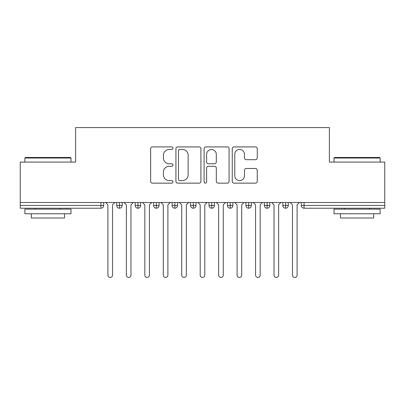 <?xml version="1.0" encoding="UTF-8"?>
<svg xmlns="http://www.w3.org/2000/svg" width="405" height="405" viewBox="0 0 405 405"><rect width="100%" height="100%" fill="white"/><g stroke="black" fill="none" stroke-linecap="round" stroke-linejoin="round"><path stroke-width="0.61" d="M172.97 148.19A1.266 1.266 0 0 0 171.705 146.919L152.457 146.919A1.812 1.812 0 0 0 150.645 148.731L150.645 181.339A1.812 1.812 0 0 0 152.457 183.151L171.705 183.151A1.266 1.266 0 0 0 172.97 181.88A1.266 1.266 0 0 0 171.705 180.615L169.214 180.615A5.797 5.797 0 0 1 163.417 174.818L163.417 172.1A5.797 5.797 0 0 1 169.214 166.303L171.705 166.303A1.266 1.266 0 0 0 172.97 165.032A1.266 1.266 0 0 0 171.705 163.767L169.214 163.767A5.797 5.797 0 0 1 163.417 157.97L163.417 155.252A5.797 5.797 0 0 1 169.214 149.455L171.705 149.455A1.266 1.266 0 0 0 172.97 148.19M255.444 159.691A1.812 1.812 0 0 0 257.256 157.879L257.256 148.731A1.812 1.812 0 0 0 255.444 146.919L234.065 146.919A1.812 1.812 0 0 0 232.252 148.731L232.252 181.339A1.812 1.812 0 0 0 234.065 183.151L255.444 183.151A1.812 1.812 0 0 0 257.256 181.339L257.256 170.287A1.812 1.812 0 0 0 255.444 168.475L246.296 168.475A1.812 1.812 0 0 0 244.483 170.287L244.483 175.77A4.845 4.845 0 0 1 239.638 180.615A4.845 4.845 0 0 1 234.789 175.77L234.789 154.3A4.845 4.845 0 0 1 239.638 149.455A4.845 4.845 0 0 1 244.483 154.3L244.483 157.879A1.812 1.812 0 0 0 246.296 159.691L255.444 159.691M20.25 202.5L384.75 202.5L384.75 162.081L329.381 162.081L329.381 127.57L75.619 127.57L75.619 162.081L20.25 162.081L20.25 205.451L100.946 205.451L100.946 202.5M200.915 148.731A1.812 1.812 0 0 0 199.103 146.919L177.729 146.919A1.812 1.812 0 0 0 175.917 148.731L175.917 181.339A1.812 1.812 0 0 0 177.729 183.151L199.103 183.151A1.812 1.812 0 0 0 200.915 181.339L200.915 148.731M205.897 146.919L227.271 146.919A1.812 1.812 0 0 1 229.083 148.731L229.083 181.339A1.812 1.812 0 0 1 227.271 183.151L218.123 183.151A1.812 1.812 0 0 1 216.316 181.339L216.316 168.115A1.812 1.812 0 0 0 214.503 166.303L208.433 166.303A1.812 1.812 0 0 0 206.621 168.115L206.621 181.88A1.266 1.266 0 0 1 205.355 183.151A1.266 1.266 0 0 1 204.085 181.88L204.085 148.731A1.812 1.812 0 0 1 205.897 146.919M103.715 202.5L103.715 205.451A2.769 2.769 0 0 1 100.946 208.221L20.25 208.221L20.25 205.451M384.75 202.5L384.75 208.221L304.054 208.221A2.769 2.769 0 0 1 301.285 205.451L301.285 202.5L301.285 205.451A2.769 2.769 0 0 0 304.054 208.221L304.054 205.451L384.75 205.451M119.495 208.221A2.769 2.769 0 0 1 116.726 205.451L116.726 202.5L116.726 205.451A2.769 2.769 0 0 0 119.495 208.221A2.769 2.769 0 0 0 122.173 205.456L122.173 202.5L122.173 205.451A2.769 2.769 0 0 1 119.495 208.221L119.495 205.451L122.173 205.451M119.495 202.5L119.495 205.451L116.726 205.451M100.946 208.221A2.769 2.769 0 0 0 103.715 205.451A2.769 2.769 0 0 1 100.946 208.221L100.946 205.451L103.715 205.451M137.953 202.5L137.953 205.451L135.184 205.451L135.184 202.5L135.184 205.451A2.769 2.769 0 0 0 137.953 208.221A2.769 2.769 0 0 0 140.626 205.456L140.626 202.5L140.626 205.451A2.769 2.769 0 0 1 137.953 208.221A2.769 2.769 0 0 1 135.184 205.451A2.769 2.769 0 0 0 137.953 208.221L137.953 205.451L140.626 205.451M156.406 202.5L156.406 205.451L153.637 205.451L153.637 202.5L153.637 205.451A2.769 2.769 0 0 0 156.406 208.221A2.769 2.769 0 0 0 159.084 205.456L159.084 202.5L159.084 205.451A2.769 2.769 0 0 1 156.406 208.221A2.769 2.769 0 0 1 153.637 205.451A2.769 2.769 0 0 0 156.406 208.221L156.406 205.451L159.084 205.451M174.864 202.5L174.864 208.221A2.769 2.769 0 0 1 172.095 205.451L172.095 202.5L172.095 205.451A2.769 2.769 0 0 0 174.864 208.221A2.769 2.769 0 0 0 177.537 205.456L177.537 202.5M193.317 202.5L193.317 208.221A2.769 2.769 0 0 1 190.547 205.451A2.769 2.769 0 0 0 193.317 208.221A2.769 2.769 0 0 1 190.547 205.451L190.547 202.5M195.995 202.5L195.995 205.451A2.769 2.769 0 0 1 193.317 208.221A2.769 2.769 0 0 0 195.995 205.456L190.547 205.451M211.774 202.5L211.774 205.451L209.005 205.451L209.005 202.5L209.005 205.451A2.769 2.769 0 0 0 211.774 208.221A2.769 2.769 0 0 0 214.453 205.456L214.453 202.5L214.453 205.451A2.769 2.769 0 0 1 211.774 208.221A2.769 2.769 0 0 1 209.005 205.451A2.769 2.769 0 0 0 211.774 208.221L211.774 205.451L214.453 205.451M230.227 208.221A2.769 2.769 0 0 1 227.463 205.451L227.463 202.5L227.463 205.451A2.769 2.769 0 0 0 230.227 208.221A2.769 2.769 0 0 0 232.905 205.456L232.905 202.5L232.905 205.451A2.769 2.769 0 0 1 230.227 208.221L230.227 205.451L232.905 205.451M248.685 202.5L248.685 205.451L245.916 205.451L245.916 202.5L245.916 205.451A2.769 2.769 0 0 0 248.685 208.221A2.769 2.769 0 0 0 251.363 205.456L251.363 202.5L251.363 205.451A2.769 2.769 0 0 1 248.685 208.221A2.769 2.769 0 0 1 245.916 205.451A2.769 2.769 0 0 0 248.685 208.221L248.685 205.451L251.363 205.451M267.143 202.5L267.143 208.221A2.769 2.769 0 0 1 264.374 205.451L264.374 202.5L264.374 205.451A2.769 2.769 0 0 0 267.143 208.221A2.769 2.769 0 0 0 269.816 205.456L269.816 202.5M285.596 202.5L285.596 208.221A2.769 2.769 0 0 1 282.827 205.451L282.827 202.5L282.827 205.451A2.769 2.769 0 0 0 285.596 208.221A2.769 2.769 0 0 0 288.274 205.456L288.274 202.5M230.227 202.5L230.227 205.451L227.463 205.451M179.719 149.455A1.266 1.266 0 0 0 178.453 150.726L178.453 179.344A1.266 1.266 0 0 0 179.719 180.615L182.346 180.615A5.797 5.797 0 0 0 188.143 174.818L188.143 155.252A5.797 5.797 0 0 0 182.346 149.455L179.719 149.455M216.316 154.391A4.845 4.845 0 0 0 211.466 149.546A4.845 4.845 0 0 0 206.621 154.391L206.621 161.954A1.812 1.812 0 0 0 208.433 163.767L214.503 163.767A1.812 1.812 0 0 0 216.316 161.954L216.316 154.391M105.609 202.5L107.912 204.808L107.912 275.122A2.308 2.308 0 0 0 110.221 277.43A2.308 2.308 0 0 0 112.529 275.122L112.529 204.808L114.838 202.5M124.062 202.5L126.37 204.808L126.37 275.122A2.308 2.308 0 0 0 128.679 277.43A2.308 2.308 0 0 0 130.982 275.122L130.982 204.808L133.291 202.5M142.519 202.5L144.828 204.808L144.828 275.122A2.308 2.308 0 0 0 147.131 277.43A2.308 2.308 0 0 0 149.44 275.122L149.44 204.808L151.748 202.5M160.972 202.5L163.281 204.808L163.281 275.122A2.308 2.308 0 0 0 165.589 277.43A2.308 2.308 0 0 0 167.898 275.122L167.898 204.808L170.201 202.5M179.43 202.5L181.739 204.808L181.739 275.122A2.308 2.308 0 0 0 184.042 277.43A2.308 2.308 0 0 0 186.351 275.122L186.351 204.808L188.659 202.5M25.419 157.469L70.45 157.469L71.002 158.021L24.862 158.021L25.419 157.469M47.932 213.759L24.862 213.759L24.862 209.142L71.002 209.142L71.002 213.759L47.932 213.759M64.542 213.759L64.542 218.001L31.322 218.001L31.322 213.759M334.55 157.469L379.581 157.469L380.138 158.021L333.998 158.021L334.55 157.469M357.068 213.759L333.998 213.759L333.998 209.142L380.138 209.142L380.138 213.759L357.068 213.759M373.678 213.759L373.678 218.001L340.458 218.001L340.458 213.759M197.888 202.5L200.191 204.808L200.191 275.122A2.308 2.308 0 0 0 202.5 277.43A2.308 2.308 0 0 0 204.808 275.122L204.808 204.808L207.112 202.5M216.341 202.5L218.649 204.808L218.649 275.122A2.308 2.308 0 0 0 220.958 277.43A2.308 2.308 0 0 0 223.261 275.122L223.261 204.808L225.57 202.5M234.799 202.5L237.102 204.808L237.102 275.122A2.308 2.308 0 0 0 239.411 277.43A2.308 2.308 0 0 0 241.719 275.122L241.719 204.808L244.028 202.5M253.252 202.5L255.56 204.808L255.56 275.122A2.308 2.308 0 0 0 257.869 277.43A2.308 2.308 0 0 0 260.172 275.122L260.172 204.808L262.481 202.5M271.709 202.5L274.018 204.808L274.018 275.122A2.308 2.308 0 0 0 276.321 277.43A2.308 2.308 0 0 0 278.63 275.122L278.63 204.808L280.938 202.5M290.162 202.5L292.471 204.808L292.471 275.122A2.308 2.308 0 0 0 294.779 277.43A2.308 2.308 0 0 0 297.088 275.122L297.088 204.808L299.391 202.5M304.054 202.5L304.054 205.451L301.285 205.451A2.769 2.769 0 0 0 304.054 208.221M172.095 205.451A2.769 2.769 0 0 0 174.864 208.221A2.769 2.769 0 0 0 177.537 205.456L172.095 205.451M264.374 205.451A2.769 2.769 0 0 0 267.143 208.221A2.769 2.769 0 0 0 269.816 205.456L264.374 205.451M282.827 205.451A2.769 2.769 0 0 0 285.596 208.221A2.769 2.769 0 0 0 288.274 205.456L282.827 205.451M24.862 162.081L24.862 158.021M35.382 209.142L35.382 208.221M60.482 209.142L60.482 208.221M71.002 162.081L71.002 158.021M333.998 162.081L333.998 158.021M344.518 209.142L344.518 208.221M369.618 209.142L369.618 208.221M380.138 162.081L380.138 158.021"/></g></svg>
